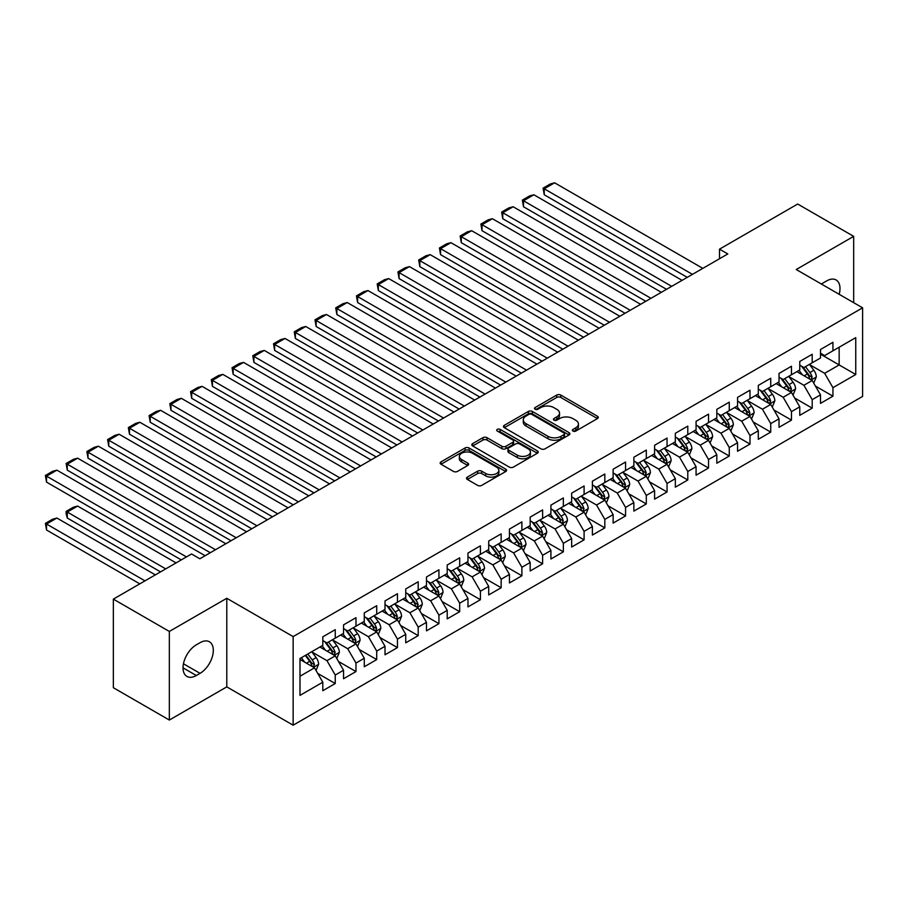 <?xml version="1.0" encoding="UTF-8"?>
<svg xmlns="http://www.w3.org/2000/svg" width="908" height="908" viewBox="0 0 908 908"><rect width="100%" height="100%" fill="white"/><g stroke="black" fill="none" stroke-linecap="round" stroke-linejoin="round"><path stroke-width="1.36" d="M572.959 431.062A2.02 1.169 0 0 0 575.808 431.062L597.43 418.577A2.883 1.657 0 0 0 598.281 417.396A2.883 1.657 0 0 0 597.43 416.227L560.792 395.071A2.883 1.657 0 0 0 556.717 395.071L535.096 407.556A2.02 1.169 0 0 0 534.506 408.373A2.02 1.169 0 0 0 535.096 409.202A2.02 1.169 0 0 0 537.945 409.202L540.748 407.579A9.216 5.323 0 0 1 553.766 407.579L556.82 409.349A9.216 5.323 0 0 1 559.521 413.106A9.216 5.323 0 0 1 556.82 416.863L554.028 418.486A2.02 1.169 0 0 0 553.437 419.303A2.02 1.169 0 0 0 554.028 420.132A2.02 1.169 0 0 0 556.876 420.132L559.68 418.509A9.216 5.323 0 0 1 572.698 418.509L575.751 420.279A9.216 5.323 0 0 1 578.453 424.036A9.216 5.323 0 0 1 575.751 427.793L572.959 429.416A2.02 1.169 0 0 0 572.369 430.233A2.02 1.169 0 0 0 572.959 431.062L572.959 429.416M467.359 477.097A2.883 1.657 0 0 0 466.519 478.266A2.883 1.657 0 0 0 467.359 479.447L477.642 485.383A2.883 1.657 0 0 0 481.717 485.383L505.733 471.513A2.883 1.657 0 0 0 506.573 470.344A2.883 1.657 0 0 0 505.733 469.164L469.096 448.007A2.883 1.657 0 0 0 465.021 448.007L441.004 461.877A2.883 1.657 0 0 0 440.164 463.057A2.883 1.657 0 0 0 441.004 464.226L453.421 471.4A2.883 1.657 0 0 0 457.496 471.4L467.768 465.464A2.883 1.657 0 0 0 468.619 464.283A2.883 1.657 0 0 0 467.768 463.114L461.616 459.561A7.695 4.449 0 0 1 459.357 456.418A7.695 4.449 0 0 1 464.113 452.309A7.695 4.449 0 0 1 472.501 453.274L496.619 467.2A7.695 4.449 0 0 1 498.878 470.344A7.695 4.449 0 0 1 494.122 474.441A7.695 4.449 0 0 1 485.735 473.488L481.717 471.161A2.883 1.657 0 0 0 477.642 471.161L467.359 477.097L467.359 479.447M169.342 631.446L169.342 720.044L226.796 686.879L226.796 598.281L169.342 631.446L113.352 599.121L191.531 553.982L199.828 558.772L727.807 253.945L719.511 249.155L719.511 258.735M226.796 598.281L293.148 636.599L862.6 307.823L862.6 396.421L293.148 725.197L293.148 636.599M853.679 302.682L853.679 236.352L796.237 269.517L862.6 307.823M853.679 236.352L797.689 204.028L719.511 249.155M540.952 448.836A2.883 1.657 0 0 0 545.016 448.836L569.044 434.966A2.883 1.657 0 0 0 569.884 433.786A2.883 1.657 0 0 0 569.044 432.617L532.394 411.46A2.883 1.657 0 0 0 528.331 411.46L504.303 425.33A2.883 1.657 0 0 0 503.463 426.499A2.883 1.657 0 0 0 504.303 427.679L540.952 448.836M498.095 431.493A2.02 1.169 0 0 1 500.138 431.777L537.343 453.262L513.372 467.109A2.883 1.657 0 0 1 509.297 467.109L472.659 445.953L472.659 443.603A2.883 1.657 0 0 0 471.808 444.784A2.883 1.657 0 0 0 472.659 445.953M472.659 443.603L482.931 437.667A2.883 1.657 0 0 1 487.006 437.667L501.863 446.248A2.883 1.657 0 0 0 505.938 446.248L512.759 442.31A2.883 1.657 0 0 0 513.599 441.14A2.883 1.657 0 0 0 512.759 439.96L497.289 431.028A2.02 1.169 0 0 1 496.699 430.21A2.02 1.169 0 0 1 497.936 429.132A2.02 1.169 0 0 1 500.138 429.382L537.388 450.89A2.883 1.657 0 0 1 538.228 452.071A2.883 1.657 0 0 1 537.388 453.24L537.388 450.89M820.503 354.165L839.162 364.937L839.162 347.219L855.756 337.64L832.942 350.806L832.942 342.305L820.503 349.489L820.503 357.99L812.206 362.78L812.206 354.279L799.766 361.463L799.766 369.965L791.47 374.754L791.47 366.253L779.03 373.438L779.03 381.939L770.733 386.729L770.733 378.227L758.293 385.412L758.293 393.913L749.997 398.703L749.997 390.202L737.557 397.386L737.557 405.876L729.26 410.666L729.26 402.165L716.821 409.349L716.821 417.85L708.524 422.64L708.524 414.139L696.073 421.323L696.073 429.825L687.787 434.614L687.787 426.113L675.336 433.298L675.336 441.799L667.051 446.588L667.051 438.087L654.6 445.272L654.6 453.773L646.303 458.563L646.303 450.062L633.863 457.246L633.863 465.747L625.567 470.537L625.567 462.036L613.127 469.22L613.127 477.721L604.83 482.511L604.83 474.01L592.391 481.195L592.391 489.684L584.094 494.474L584.094 485.973L571.654 493.158L571.654 501.659L563.357 506.448L563.357 497.947L550.918 505.132L550.918 513.633L542.621 518.423L542.621 509.921L530.181 517.106L530.181 525.607L521.884 530.397L521.884 521.896L509.445 529.08L509.445 537.581L501.148 542.371L501.148 533.87L488.708 541.054L488.708 549.556L480.411 554.345L480.411 545.844L467.972 553.029L467.972 561.53L459.675 566.32L459.675 557.818L447.224 565.003L447.224 573.504L438.939 578.283L438.939 569.781L426.488 576.966L426.488 585.467L418.202 590.257L418.202 581.756L405.751 588.94L405.751 597.441L397.454 602.231L397.454 593.73L385.015 600.914L385.015 609.416L376.718 614.205L376.718 605.704L364.278 612.889L364.278 621.39L355.981 626.18L355.981 617.678L343.542 624.863L343.542 633.364L335.245 638.154L335.245 629.653L322.805 636.837L322.805 645.338L299.992 658.504L299.992 695.38L322.805 682.214L314.509 667.845L299.992 659.458M855.756 337.64L855.756 374.516L832.942 387.682L824.646 373.313L809.618 364.641M815.418 386.07L832.942 396.183L832.942 387.682M832.942 396.183L820.503 403.368L820.503 394.866L812.206 399.656L803.909 385.287L788.882 376.604M794.682 398.044L812.206 408.157L812.206 399.656M812.206 408.157L799.766 415.342L799.766 406.841L791.47 411.63L783.173 397.261L768.145 388.579M773.945 410.007L791.47 420.132L791.47 411.63M791.47 420.132L779.03 427.316L779.03 418.815L770.733 423.605L762.436 409.236L747.409 400.553M753.209 421.982L770.733 432.106L770.733 423.605M770.733 432.106L758.293 439.29L758.293 430.789L749.997 435.579L741.7 421.21L726.661 412.527M732.472 433.956L749.997 444.08L749.997 435.579M749.997 444.08L737.557 451.253L737.557 442.764L729.26 447.542L720.963 433.184L705.925 424.501M711.736 445.93L729.26 456.043L729.26 447.542M729.26 456.043L716.821 463.228L716.821 454.726L708.524 459.516L700.227 445.147L685.188 436.476M690.999 457.904L708.524 468.017L708.524 459.516M708.524 468.017L696.073 475.202L696.073 466.701L687.787 471.49L679.49 457.121L664.452 448.45M670.263 469.879L687.787 479.991L687.787 471.49M687.787 479.991L675.336 487.176L675.336 478.675L667.051 483.465L658.754 469.096L643.715 460.413M649.526 481.853L667.051 491.966L667.051 483.465M667.051 491.966L654.6 499.15L654.6 490.649L646.303 495.439L638.018 481.07L622.979 472.387M628.79 493.816L646.303 503.94L646.303 495.439M646.303 503.94L633.863 511.125L633.863 502.623L625.567 507.413L617.281 493.044L602.242 484.361M608.054 505.79L625.567 515.914L625.567 507.413M625.567 515.914L613.127 523.099L613.127 514.598L604.83 519.387L596.533 505.018L581.506 496.336M587.306 517.764L604.83 527.889L604.83 519.387M604.83 527.889L592.391 535.062L592.391 526.572L584.094 531.35L575.797 516.992L560.769 508.31M566.569 529.739L584.094 539.851L584.094 531.35M584.094 539.851L571.654 547.036L571.654 538.535L563.357 543.324L555.06 528.955L540.033 520.284M545.833 541.713L563.357 551.826L563.357 543.324M563.357 551.826L550.918 559.01L550.918 550.509L542.621 555.299L534.324 540.93L519.297 532.258M525.096 553.687L542.621 563.8L542.621 555.299M542.621 563.8L530.181 570.984L530.181 562.483L521.884 567.273L513.587 552.904L498.549 544.221M504.36 565.661L521.884 575.774L521.884 567.273M521.884 575.774L509.445 582.959L509.445 574.458L501.148 579.247L492.851 564.878L477.812 556.195M483.624 577.636L501.148 587.748L501.148 579.247M501.148 587.748L488.708 594.933L488.708 586.432L480.411 591.221L472.115 576.852L457.076 568.17M462.887 589.598L480.411 599.723L480.411 591.221M480.411 599.723L467.972 606.907L467.972 598.406L459.675 603.196L451.378 588.827L436.339 580.144M442.151 601.573L459.675 611.697L459.675 603.196M459.675 611.697L447.224 618.87L447.224 610.38L438.939 615.159L430.642 600.801L415.603 592.118M421.414 613.547L438.939 623.66L438.939 615.159M438.939 623.66L426.488 630.844L426.488 622.343L418.202 627.133L409.905 612.764L394.866 604.092M400.678 625.521L418.202 635.634L418.202 627.133M418.202 635.634L405.751 642.819L405.751 634.317L397.454 639.107L389.169 624.738L374.13 616.067M379.941 637.495L397.454 647.608L397.454 639.107M397.454 647.608L385.015 654.793L385.015 646.292L376.718 651.081L368.432 636.712L353.394 628.03M359.193 649.47L376.718 659.583L376.718 651.081M376.718 659.583L364.278 666.767L364.278 658.266L355.981 663.056L347.685 648.687L332.657 640.004M338.457 661.444L355.981 671.557L355.981 663.056M355.981 671.557L343.542 678.741L343.542 670.24L335.245 675.03L326.948 660.661L311.921 651.978M317.721 673.407L335.245 683.531L335.245 675.03M335.245 683.531L322.805 690.716L322.805 682.214M322.805 640.549L326.948 642.943L335.245 638.154M299.992 676.222L314.509 667.845M343.542 628.574L347.685 630.969L355.981 626.18M326.948 660.661L335.245 655.871L319.9 647.007M343.542 670.24L335.245 655.871M364.278 616.6L368.432 618.995L376.718 614.205M347.685 648.687L355.981 643.897L340.636 635.044M364.278 658.266L355.981 643.897M385.015 604.626L389.169 607.021L397.454 602.231M368.432 636.712L376.718 631.923L361.373 623.07M385.015 646.292L376.718 631.923M405.751 592.652L409.905 595.046L418.202 590.257M389.169 624.738L397.454 619.948L382.109 611.095M405.751 634.317L397.454 619.948M426.488 580.677L430.642 583.072L438.939 578.283M409.905 612.764L418.202 607.985L402.846 599.121M426.488 622.343L418.202 607.985M447.224 568.714L451.378 571.109L459.675 566.32M430.642 600.801L438.939 596.011L423.593 587.147M447.224 610.38L438.939 596.011M467.972 556.74L472.115 559.135L480.411 554.345M451.378 588.827L459.675 584.037L444.33 575.173M467.972 598.406L459.675 584.037M488.708 544.766L492.851 547.161L501.148 542.371M472.115 576.852L480.411 572.063L465.066 563.198M488.708 586.432L480.411 572.063M509.445 532.792L513.587 535.187L521.884 530.397M492.851 564.878L501.148 560.088L485.803 551.224M509.445 574.458L501.148 560.088M530.181 520.817L534.324 523.212L542.621 518.423M513.587 552.904L521.884 548.114L506.539 539.261M530.181 562.483L521.884 548.114M550.918 508.843L555.06 511.238L563.357 506.448M534.324 540.93L542.621 536.14L527.276 527.287M550.918 550.509L542.621 536.14M571.654 496.869L575.797 499.264L584.094 494.474M555.06 528.955L563.357 524.177L548.012 515.313M571.654 538.535L563.357 524.177M592.391 484.906L596.533 487.301L604.83 482.511M575.797 516.992L584.094 512.203L568.749 503.338M592.391 526.572L584.094 512.203M613.127 472.932L617.281 475.327L625.567 470.537M596.533 505.018L604.83 500.229L589.485 491.364M613.127 514.598L604.83 500.229M633.863 460.958L638.018 463.352L646.303 458.563M617.281 493.044L625.567 488.254L610.221 479.39M633.863 502.623L625.567 488.254M654.6 448.983L658.754 451.378L667.051 446.588M638.018 481.07L646.303 476.28L630.958 467.416M654.6 490.649L646.303 476.28M675.336 437.009L679.49 439.404L687.787 434.614M658.754 469.096L667.051 464.306L651.694 455.453M675.336 478.675L667.051 464.306M696.073 425.035L700.227 427.43L708.524 422.64M679.49 457.121L687.787 452.332L672.442 443.479M696.073 466.701L687.787 452.332M716.821 413.061L720.963 415.455L729.26 410.666M700.227 445.147L708.524 440.369L693.179 431.504M716.821 454.726L708.524 440.369M737.557 401.098L741.7 403.493L749.997 398.703M720.963 433.184L729.26 428.394L713.915 419.53M737.557 442.764L729.26 428.394M758.293 389.123L762.436 391.518L770.733 386.729M741.7 421.21L749.997 416.42L734.651 407.556M758.293 430.789L749.997 416.42M779.03 377.149L783.173 379.544L791.47 374.754M762.436 409.236L770.733 404.446L755.388 395.582M779.03 418.815L770.733 404.446M799.766 365.175L803.909 367.57L812.206 362.78M783.173 397.261L791.47 392.472L776.124 383.607M799.766 406.841L791.47 392.472M820.503 353.201L824.646 355.596L832.942 350.806M803.909 385.287L812.206 380.497L796.861 371.644M820.503 394.866L812.206 380.497M113.352 599.121L113.352 687.719L169.342 720.044M226.796 686.879L293.148 725.197M824.646 373.313L839.162 364.937L855.756 374.516M839.185 294.305A18.773 10.839 120 0 0 836.109 279.959A18.773 10.839 120 0 0 826.723 280.89L822.989 283.046A18.773 10.839 120 0 0 821.422 284.056M196.31 644.85A18.773 10.839 120 0 0 184.04 661.399A18.773 10.839 120 0 0 186.923 676.437A18.773 10.839 120 0 0 196.31 675.507L200.044 673.35A18.773 10.839 120 0 0 212.302 656.813A18.773 10.839 120 0 0 209.419 641.774A18.773 10.839 120 0 0 200.044 642.705L196.31 644.85M573.765 431.345L575.751 430.188A9.216 5.323 0 0 0 578.453 426.431L578.453 424.036M559.521 413.106L559.521 415.501A9.216 5.323 0 0 1 556.82 419.258L554.833 420.415M597.43 416.227L597.43 418.577L560.792 397.466A2.883 1.657 0 0 0 556.717 397.466L535.902 409.485M568.998 434.989L532.394 413.855A2.883 1.657 0 0 0 528.331 413.855L504.349 427.702M563.947 434.614A2.02 1.169 0 0 0 564.538 433.786A2.02 1.169 0 0 0 563.947 432.968L531.793 414.4A2.02 1.169 0 0 0 528.933 414.4L525.982 416.102A9.216 5.323 0 0 0 523.292 419.859A9.216 5.323 0 0 0 525.982 423.627L547.967 436.317A9.216 5.323 0 0 0 560.996 436.317L563.947 434.614L563.947 437.009A2.02 1.169 0 0 0 564.538 436.18L564.538 433.786M523.292 419.859L523.292 422.254A9.216 5.323 0 0 0 525.982 426.022L525.982 423.627M563.947 437.009L560.996 438.712A9.216 5.323 0 0 1 547.967 438.712L525.982 426.022M472.693 445.976L482.931 440.062L482.931 437.667M513.599 441.14L513.599 443.535A2.883 1.657 0 0 1 512.759 444.704L505.938 448.643A2.883 1.657 0 0 1 501.863 448.643L487.006 440.062A2.883 1.657 0 0 0 482.931 440.062M517.288 455.146A7.695 4.449 0 0 0 525.675 456.111A7.695 4.449 0 0 0 530.431 452.002A7.695 4.449 0 0 0 528.172 448.858L519.671 443.955A2.883 1.657 0 0 0 515.608 443.955L508.786 447.894A2.883 1.657 0 0 0 507.947 449.063A2.883 1.657 0 0 0 508.786 450.243L517.288 455.146L517.288 457.541A7.695 4.449 0 0 0 525.675 458.506A7.695 4.449 0 0 0 530.431 454.397L530.431 452.002M507.947 449.063L507.947 451.458A2.883 1.657 0 0 0 508.786 452.638L508.786 450.243M517.288 457.541L508.786 452.638M498.878 470.344L498.878 472.739A7.695 4.449 0 0 1 494.122 476.836A7.695 4.449 0 0 1 485.735 475.883L481.717 473.556A2.883 1.657 0 0 0 477.642 473.556L467.404 479.469M459.357 456.418L459.357 458.812A7.695 4.449 0 0 0 461.616 461.956L461.616 459.561M467.734 465.486L461.616 461.956M505.699 471.536L469.096 450.402A2.883 1.657 0 0 0 465.021 450.402L441.038 464.249M813.738 383.153L816.315 376.888A7.775 4.483 -120 0 0 813.829 370.271L809.425 364.38M802.411 374.845L799.063 370.373M544.244 242.674L645.792 301.297L502.76 218.726L501.625 212.075L508.877 207.887L513.134 206.752L502.76 212.733L502.76 218.726M810.742 379.658L812.115 377.217A7.775 4.483 -120 0 0 809.891 372.541L805.487 366.662M802.978 367.025L808.415 374.289A3.961 2.281 60 0 1 809.13 375.492L812.115 377.217M801.605 366.242L807.405 373.983A7.775 4.483 60 0 1 809.63 378.647L809.788 379.101M692.452 274.364L544.244 188.796L544.244 194.777L687.265 277.36M702.815 268.371L554.606 182.803L544.244 188.796L543.097 188.138L550.361 183.949L554.606 182.803M544.244 194.777L543.097 188.138M793.002 395.128L795.578 388.851A7.775 4.483 -120 0 0 793.093 382.234L788.689 376.355M781.675 386.819L778.326 382.347M523.496 254.649L625.056 313.271L482.023 230.7L480.888 224.049L488.141 219.861L492.397 218.726L482.023 224.707L482.023 230.7M790.005 391.632L791.379 389.191A7.775 4.483 -120 0 0 789.154 384.515L784.75 378.636M782.231 378.999L787.679 386.263A3.961 2.281 60 0 1 788.394 387.466L791.379 389.191M780.869 378.205L786.668 385.945A7.775 4.483 60 0 1 788.893 390.622L789.052 391.076M772.265 407.102L774.842 400.825A7.775 4.483 -120 0 0 772.356 394.208L767.952 388.329M760.938 398.782L757.59 394.322M502.76 266.612L604.319 325.246L461.287 242.674L460.152 236.023L467.404 231.835L471.661 230.7L461.287 236.682L461.287 242.674M769.269 403.595L770.642 401.166A7.775 4.483 -120 0 0 768.418 396.49L764.014 390.61M761.494 390.973L766.942 398.237A3.961 2.281 60 0 1 767.657 399.441L770.642 401.166M760.132 390.179L765.932 397.92A7.775 4.483 60 0 1 768.157 402.596L768.316 403.05M671.716 286.338L523.496 200.77L523.496 206.752L666.529 289.323M682.078 280.345L533.87 194.777L523.496 200.77L522.361 200.112L529.614 195.912L533.87 194.777M523.496 206.752L522.361 200.112M650.979 298.312L501.625 212.075M661.342 292.319L513.134 206.752M751.529 419.076L754.105 412.799A7.775 4.483 -120 0 0 751.62 406.182L747.216 400.303M740.19 410.756L736.842 406.285M482.023 278.586L583.572 337.22L440.55 254.649L439.415 247.998L446.668 243.809L450.924 242.674L440.55 248.656L440.55 254.649M748.533 415.569L749.906 413.129A7.775 4.483 -120 0 0 747.681 408.464L743.277 402.573M740.758 402.948L746.206 410.212A3.961 2.281 60 0 1 746.921 411.415L749.906 413.129M739.396 402.153L745.196 409.894A7.775 4.483 60 0 1 747.42 414.57L747.579 415.024M730.792 431.05L733.369 424.774A7.775 4.483 -120 0 0 730.883 418.157L726.479 412.277M719.454 422.731L716.106 418.259M461.287 290.56L562.835 349.194L419.814 266.612L418.679 259.972L425.931 255.784L430.188 254.649L419.814 260.63L419.814 266.612M727.796 427.543L729.169 425.103A7.775 4.483 -120 0 0 726.945 420.427L722.541 414.547M720.021 414.922L725.469 422.186A3.961 2.281 60 0 1 726.184 423.378L729.169 425.103M718.659 414.127L724.459 421.868A7.775 4.483 60 0 1 726.684 426.544L726.831 426.987M630.231 310.275L480.888 224.049M640.605 304.294L492.397 218.726M609.495 322.249L460.152 236.023M619.869 316.268L471.661 230.7M710.056 443.025L712.621 436.748A7.775 4.483 -120 0 0 710.147 430.131L705.743 424.252M698.717 434.705L695.369 430.233M440.55 302.534L542.099 361.168L399.077 278.586L397.931 271.946L405.195 267.758L409.451 266.612L399.077 272.604L399.077 278.586M707.06 439.517L708.433 437.077A7.775 4.483 -120 0 0 706.208 432.401L701.805 426.522M699.285 426.885L704.721 434.149A3.961 2.281 60 0 1 705.448 435.352L708.433 437.077M697.923 426.102L703.723 433.842A7.775 4.483 60 0 1 705.947 438.519L706.095 438.961M588.759 334.223L439.415 247.998M599.132 328.242L450.924 242.674M689.32 454.999L691.885 448.722A7.775 4.483 -120 0 0 689.41 442.105L685.007 436.226M677.981 446.679L674.633 442.207M419.814 314.509L521.362 373.131L378.341 290.56L377.195 283.92L384.459 279.721L388.703 278.586L378.341 284.579L378.341 290.56M686.323 451.492L687.697 449.051A7.775 4.483 -120 0 0 685.472 444.375L681.068 438.496M678.548 438.859L683.985 446.123A3.961 2.281 60 0 1 684.711 447.326L687.697 449.051M677.186 438.076L682.975 445.817A7.775 4.483 60 0 1 685.2 450.493L685.358 450.935M568.022 346.198L418.679 259.972M578.396 340.216L430.188 254.649M668.583 466.962L671.148 460.696A7.775 4.483 -120 0 0 668.674 454.079L664.27 448.189M657.244 458.654L653.896 454.182M399.077 326.483L500.626 385.106L357.604 302.534L356.458 295.883L363.722 291.695L367.967 290.56L357.604 296.553L357.604 302.534M665.587 463.466L666.96 461.026A7.775 4.483 -120 0 0 664.735 456.349L660.32 450.47M657.812 450.833L663.249 458.097A3.961 2.281 60 0 1 663.975 459.3L666.96 461.026M656.439 450.05L662.238 457.791A7.775 4.483 60 0 1 664.463 462.456L664.622 462.91M647.847 478.936L650.412 472.659A7.775 4.483 -120 0 0 647.937 466.042L643.534 460.163M636.508 470.628L633.16 466.156M378.341 338.457L479.889 397.08L336.868 314.509L335.722 307.857L342.986 303.669L347.231 302.534L336.868 308.516L336.868 314.509M644.839 475.44L646.224 473A7.775 4.483 -120 0 0 643.999 468.324L639.584 462.444M637.075 462.808L642.512 470.072A3.961 2.281 60 0 1 643.239 471.275L646.224 473M635.702 462.013L641.502 469.754A7.775 4.483 60 0 1 643.727 474.43L643.885 474.884M627.11 490.91L629.675 484.634A7.775 4.483 -120 0 0 627.201 478.017L622.786 472.137M615.772 482.591L612.423 478.13M357.604 350.42L459.153 409.054L316.132 326.483L314.985 319.832L322.249 315.644L326.494 314.509L316.132 320.49L316.132 326.483M624.102 487.403L625.476 484.974A7.775 4.483 -120 0 0 623.251 480.298L618.847 474.419M616.339 474.782L621.776 482.046A3.961 2.281 60 0 1 622.502 483.249L625.476 484.974M614.966 473.987L620.766 481.728A7.775 4.483 60 0 1 622.99 486.404L623.149 486.858M606.374 502.884L608.939 496.608A7.775 4.483 -120 0 0 606.453 489.991L602.049 484.112M595.035 494.565L591.687 490.093M336.868 362.394L438.416 421.028L295.395 338.457L294.249 331.806L301.513 327.618L305.758 326.483L295.395 332.464L295.395 338.457M603.366 499.377L604.739 496.937A7.775 4.483 -120 0 0 602.515 492.272L598.111 486.382M595.603 486.756L601.039 494.02A3.961 2.281 60 0 1 601.754 495.223L604.739 496.937M594.229 485.962L600.029 493.702A7.775 4.483 60 0 1 602.254 498.379L602.413 498.832M585.626 514.859L588.202 508.582A7.775 4.483 -120 0 0 585.717 501.965L581.313 496.086M574.299 506.539L570.95 502.067M316.132 374.368L417.68 433.002L274.647 350.42L273.512 343.78L280.765 339.592L285.021 338.457L274.647 344.438L274.647 350.42M582.63 511.352L584.003 508.911A7.775 4.483 -120 0 0 581.778 504.235L577.375 498.356M574.866 498.73L580.303 505.994A3.961 2.281 60 0 1 581.018 507.186L584.003 508.911M573.493 497.936L579.293 505.677A7.775 4.483 60 0 1 581.517 510.353L581.676 510.795M564.889 526.833L567.466 520.556A7.775 4.483 -120 0 0 564.98 513.939L560.577 508.06M553.562 518.513L550.214 514.041M295.395 386.343L396.944 444.977L253.911 362.394L252.776 355.754L260.029 351.566L264.285 350.42L253.911 356.413L253.911 362.394M561.893 523.326L563.266 520.886A7.775 4.483 -120 0 0 561.042 516.209L556.638 510.33M554.118 510.693L559.566 517.957A3.961 2.281 60 0 1 560.281 519.16L563.266 520.886M552.756 509.91L558.556 517.651A7.775 4.483 60 0 1 560.781 522.327L560.94 522.77M544.153 538.807L546.73 532.531A7.775 4.483 -120 0 0 544.244 525.914L539.84 520.034M532.826 530.488L529.477 526.016M274.647 398.317L376.207 456.94L233.174 374.368L232.039 367.729L239.292 363.529L243.548 362.394L233.174 368.387L233.174 374.368M541.157 535.3L542.53 532.86A7.775 4.483 -120 0 0 540.305 528.184L535.902 522.304M533.382 522.668L538.83 529.932A3.961 2.281 60 0 1 539.545 531.135L542.53 532.86M532.02 521.884L537.82 529.625A7.775 4.483 60 0 1 540.044 534.301L540.203 534.744M523.417 550.77L525.993 544.505A7.775 4.483 -120 0 0 523.507 537.888L519.104 531.997M512.089 542.462L508.73 537.99M253.911 410.291L355.471 468.914L212.438 386.343L211.303 379.703L218.556 375.503L222.812 374.368L212.438 380.361L212.438 386.343M520.42 547.274L521.794 544.834A7.775 4.483 -120 0 0 519.569 540.158L515.165 534.279M512.645 534.642L518.093 541.906A3.961 2.281 60 0 1 518.808 543.109L521.794 544.834M511.283 533.859L517.083 541.599A7.775 4.483 60 0 1 519.308 546.264L519.467 546.718M502.68 562.744L505.257 556.468A7.775 4.483 -120 0 0 502.771 549.851L498.367 543.971M491.341 554.436L487.993 549.964M233.174 422.265L334.723 480.888L191.702 398.317L190.567 391.666L197.819 387.478L202.075 386.343L191.702 392.324L191.702 398.317M499.684 559.249L501.057 556.808A7.775 4.483 -120 0 0 498.832 552.132L494.429 546.253M491.909 546.616L497.357 553.88A3.961 2.281 60 0 1 498.072 555.083L501.057 556.808M490.547 545.822L496.347 553.562A7.775 4.483 60 0 1 498.571 558.238L498.73 558.692M481.944 574.719L484.509 568.442A7.775 4.483 -120 0 0 482.034 561.825L477.631 555.946M470.605 566.399L467.257 561.938M212.438 434.228L313.986 492.862L170.965 410.291L169.83 403.64L177.083 399.452L181.339 398.317L170.965 404.298L170.965 410.291M478.947 571.211L480.321 568.783A7.775 4.483 -120 0 0 478.096 564.106L473.692 558.227M471.173 558.59L476.621 565.854A3.961 2.281 60 0 1 477.336 567.057L480.321 568.783M469.811 557.796L475.61 565.536A7.775 4.483 60 0 1 477.835 570.213L477.983 570.667M461.207 586.693L463.772 580.416A7.775 4.483 -120 0 0 461.298 573.799L456.894 567.92M449.869 578.373L446.52 573.901M191.702 446.203L293.25 504.837L150.229 422.265L149.082 415.614L156.346 411.426L160.591 410.291L150.229 416.273L150.229 422.265M458.211 583.186L459.584 580.745A7.775 4.483 -120 0 0 457.36 576.081L452.956 570.19M450.436 570.564L455.873 577.829A3.961 2.281 60 0 1 456.599 579.032L459.584 580.745M449.074 569.77L454.863 577.511A7.775 4.483 60 0 1 457.087 582.187L457.246 582.641M440.471 598.667L443.036 592.391A7.775 4.483 -120 0 0 440.562 585.774L436.158 579.894M429.132 590.348L425.784 585.876M170.965 458.177L272.514 516.811L129.492 434.228L128.346 427.589L135.61 423.4L139.855 422.265L129.492 428.247L129.492 434.228M437.474 595.16L438.848 592.72A7.775 4.483 -120 0 0 436.623 588.043L432.219 582.164M429.7 582.539L435.136 589.803A3.961 2.281 60 0 1 435.863 590.995L438.848 592.72M428.338 581.744L434.126 589.485A7.775 4.483 60 0 1 436.351 594.161L436.51 594.604M419.734 610.641L422.299 604.365A7.775 4.483 -120 0 0 419.825 597.748L415.421 591.868M408.396 602.322L405.047 597.85M150.229 470.151L251.777 528.785L108.756 446.203L107.609 439.563L114.873 435.375L119.118 434.228L108.756 440.221L108.756 446.203M416.727 607.134L418.111 604.694A7.775 4.483 -120 0 0 415.887 600.018L411.472 594.138M408.963 594.502L414.4 601.766A3.961 2.281 60 0 1 415.126 602.969L418.111 604.694M407.59 593.719L413.39 601.459A7.775 4.483 60 0 1 415.614 606.135L415.773 606.578M398.998 622.616L401.563 616.339A7.775 4.483 -120 0 0 399.089 609.722L394.674 603.843M387.659 614.296L384.311 609.824M129.492 482.125L231.041 540.748L88.019 458.177L86.873 451.537L94.137 447.338L98.382 446.203L88.019 452.195L88.019 458.177M395.99 619.108L397.364 616.668A7.775 4.483 -120 0 0 395.139 611.992L390.735 606.113M388.227 606.476L393.663 613.74A3.961 2.281 60 0 1 394.39 614.943L397.364 616.668M386.853 605.693L392.653 613.433A7.775 4.483 60 0 1 394.878 618.11L395.037 618.552M547.286 358.172L397.931 271.946M557.66 352.179L409.451 266.612M526.549 370.146L377.195 283.92M536.923 364.153L388.703 278.586M505.813 382.12L356.458 295.883M516.175 376.128L367.967 290.56M485.076 394.083L335.722 307.857M495.439 388.102L347.231 302.534M464.34 406.058L314.985 319.832M474.702 400.076L326.494 314.509M443.603 418.032L294.249 331.806M453.966 412.05L305.758 326.483M422.867 430.006L273.512 343.78M433.229 424.025L285.021 338.457M402.131 441.98L252.776 355.754M412.493 435.988L264.285 350.42M381.383 453.955L232.039 367.729M391.757 447.962L243.548 362.394M360.646 465.929L211.303 379.703M371.02 459.936L222.812 374.368M339.91 477.892L190.567 391.666M350.284 471.91L202.075 386.343M319.173 489.866L169.83 403.64M329.547 483.885L181.339 398.317M298.437 501.84L149.082 415.614M308.811 495.859L160.591 410.291M277.7 513.814L128.346 427.589M288.074 507.833L139.855 422.265M378.261 634.579L380.827 628.313A7.775 4.483 -120 0 0 378.352 621.696L373.937 615.806M366.923 626.27L363.575 621.798M108.756 494.1L210.304 552.722L67.283 470.151L66.136 463.511L73.4 459.312L77.645 458.177L67.283 464.17L67.283 470.151M375.254 631.083L376.627 628.642A7.775 4.483 -120 0 0 374.402 623.966L369.999 618.087M367.49 618.45L372.927 625.714A3.961 2.281 60 0 1 373.642 626.917L376.627 628.642M366.117 617.667L371.917 625.408A7.775 4.483 60 0 1 374.141 630.073L374.3 630.527M256.964 525.789L107.609 439.563M267.327 519.796L119.118 434.228M357.514 646.553L360.09 640.288A7.775 4.483 -120 0 0 357.604 633.659L353.201 627.78M346.186 638.245L342.838 633.773M88.019 506.074L181.271 559.907L46.535 482.125L45.4 475.474L52.653 471.286L56.909 470.151L46.535 476.132L46.535 482.125M354.517 643.057L355.891 640.617A7.775 4.483 -120 0 0 353.666 635.94L349.262 630.061M346.754 630.424L352.191 637.688A3.961 2.281 60 0 1 352.906 638.891L355.891 640.617M345.381 629.63L351.18 637.371A7.775 4.483 60 0 1 353.405 642.047L353.564 642.501M236.228 537.763L86.873 451.537M246.59 531.77L98.382 446.203M336.777 658.527L339.354 652.25A7.775 4.483 -120 0 0 336.868 645.633L332.464 639.754M165.721 568.885L67.283 512.055L77.645 506.074L176.084 562.903M325.45 650.207L322.102 645.747M67.283 518.037L66.136 513.792L66.136 511.397L67.283 512.055L67.283 518.037L160.534 571.881M333.781 655.02L335.154 652.591A7.775 4.483 -120 0 0 332.93 647.915L328.526 642.035M326.017 642.399L331.454 649.663A3.961 2.281 60 0 1 332.169 650.866L335.154 652.591M324.644 641.604L330.444 649.345A7.775 4.483 60 0 1 332.669 654.021L332.827 654.475M66.136 511.397L73.4 507.209L77.645 506.074M215.491 549.737L66.136 463.511M225.854 543.744L77.645 458.177M316.041 670.501L318.617 664.225A7.775 4.483 -120 0 0 316.132 657.608L311.728 651.728M144.985 580.859L46.535 524.029L56.909 518.037L155.347 574.878M304.713 662.182L301.365 657.71M46.535 530.011L45.4 523.371L46.535 524.029L46.535 530.011L139.798 583.855M313.044 666.994L314.418 664.554A7.775 4.483 -120 0 0 312.193 659.889L307.789 653.998M305.837 655.122L310.718 661.637A3.961 2.281 60 0 1 311.433 662.84L314.418 664.554M305.304 655.44L309.707 661.319A7.775 4.483 60 0 1 311.932 665.995L312.091 666.449M45.4 523.371L52.653 519.183L56.909 518.037M186.458 556.922L45.4 475.474M205.117 555.719L56.909 470.151M575.751 430.188L575.751 427.793M554.028 420.132L554.028 418.486M556.82 419.258L556.82 416.863M535.096 409.202L535.096 407.556M556.717 397.466L556.717 395.071M560.792 397.466L560.792 395.071M504.303 427.679L504.303 425.33M528.331 413.855L528.331 411.46M532.394 413.855L532.394 411.46M569.044 434.966L569.044 432.617M547.967 438.712L547.967 436.317M560.996 438.712L560.996 436.317M487.006 440.062L487.006 437.667M501.863 448.643L501.863 446.248M505.938 448.643L505.938 446.248M512.759 444.704L512.759 442.31M500.138 431.777L500.138 429.382M477.642 473.556L477.642 471.161M481.717 473.556L481.717 471.161M485.735 475.883L485.735 473.488M467.768 465.464L467.768 463.114M441.004 464.226L441.004 461.877M465.021 450.402L465.021 448.007M469.096 450.402L469.096 448.007M505.733 471.513L505.733 469.164M183.03 667.845L196.31 675.507M183.45 663.771L200.044 673.35M811.23 379.941L816.258 377.036M809.891 372.541L813.829 370.271M804.159 375.855L807.405 373.983M790.493 391.916L795.521 389.01M789.154 384.515L793.093 382.234M783.422 387.829L786.668 385.945M769.757 403.878L774.785 400.984M768.418 396.49L772.356 394.208M762.686 399.792L765.932 397.92M749.021 415.853L754.049 412.947M747.681 408.464L751.62 406.182M741.95 411.767L745.196 409.894M728.284 427.827L733.312 424.921M726.945 420.427L730.883 418.157M721.213 423.741L724.459 421.868M707.548 439.801L712.576 436.896M706.208 432.401L710.147 430.131M700.465 435.715L703.723 433.842M686.811 451.775L691.839 448.87M685.472 444.375L689.41 442.105M679.729 447.689L682.975 445.817M666.075 463.75L671.103 460.844M664.735 456.349L668.674 454.079M658.992 459.664L662.238 457.791M645.338 475.724L650.366 472.818M643.999 468.324L647.937 466.042M638.256 471.638L641.502 469.754M624.602 487.687L629.63 484.793M623.251 480.298L627.201 478.017M617.519 483.601L620.766 481.728M603.854 499.661L608.893 496.755M602.515 492.272L606.453 489.991M596.783 495.575L600.029 493.702M583.118 511.635L588.146 508.73M581.778 504.235L585.717 501.965M576.047 507.549L579.293 505.677M562.381 523.61L567.409 520.704M561.042 516.209L564.98 513.939M555.31 519.524L558.556 517.651M541.645 535.584L546.673 532.678M540.305 528.184L544.244 525.914M534.574 531.498L537.82 529.625M520.908 547.558L525.936 544.652M519.569 540.158L523.507 537.888M513.837 543.472L517.083 541.599M500.172 559.532L505.2 556.627M498.832 552.132L502.771 549.851M493.101 555.446L496.347 553.562M479.435 571.495L484.463 568.601M478.096 564.106L482.034 561.825M472.364 567.409L475.61 565.536M458.699 583.469L463.727 580.564M457.36 576.081L461.298 573.799M451.616 579.383L454.863 577.511M437.962 595.444L442.99 592.538M436.623 588.043L440.562 585.774M430.88 591.358L434.126 589.485M417.226 607.418L422.254 604.512M415.887 600.018L419.825 597.748M410.144 603.332L413.39 601.459M396.49 619.392L401.518 616.487M395.139 611.992L399.089 609.722M389.407 615.306L392.653 613.433M375.742 631.366L380.781 628.461M374.402 623.966L378.352 621.696M368.671 627.28L371.917 625.408M355.005 643.341L360.033 640.435M353.666 635.94L357.604 633.659M347.934 639.255L351.18 637.371M334.269 655.304L339.297 652.409M332.93 647.915L336.868 645.633M327.198 651.218L330.444 649.345M313.532 667.278L318.56 664.372M312.193 659.889L316.132 657.608M306.461 663.192L309.707 661.319"/></g></svg>
